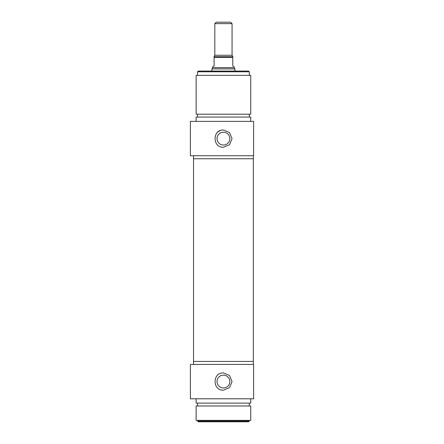 <?xml version="1.0" encoding="UTF-8"?>
<svg xmlns="http://www.w3.org/2000/svg" width="444" height="444" viewBox="0 0 444 444"><rect width="100%" height="100%" fill="white"/><g stroke="black" fill="none" stroke-linecap="round" stroke-linejoin="round"><path stroke-width="0.67" d="M253.624 398.801L253.624 364.446L190.376 364.446L190.376 398.801L253.624 398.801M223.437 390.176C212.31 390.709 212.31 372.399 223.437 372.927L229.537 375.452L232.062 381.551L229.537 387.651L223.437 390.176M217.027 381.551A6.41 6.41 0 0 1 223.437 375.141A6.41 6.41 0 0 1 229.848 381.551A6.41 6.41 0 0 1 223.437 387.962A6.41 6.41 0 0 1 217.027 381.551M193.54 364.446L193.54 361.427L253.335 361.427L253.335 364.446M196.126 398.801L196.126 403.113L250.749 403.113L250.749 398.801M249.312 405.988L249.312 403.113M196.126 405.988L250.749 405.988L250.749 420.363L196.126 420.363L196.126 405.988M249.312 421.084L197.563 421.084L198.285 421.8L248.59 421.8L249.312 421.084L249.312 420.363M214.813 23.637L232.062 23.637L230.625 22.2L216.25 22.2L214.813 23.637L214.813 55.261L214.097 56.505M232.778 56.505L232.062 55.261L232.062 23.637M232.778 56.699L214.097 56.699L214.097 66.039L212.659 66.872L212.659 67.671L234.216 67.671L234.216 66.872L232.778 66.039L232.778 56.699M211.938 71.073L211.938 68.914L234.937 68.914L234.937 71.073M234.216 67.671L234.937 68.914M231.257 158.752L193.54 158.752L193.54 361.427L253.335 361.427L253.335 158.752L231.257 158.752M253.624 155.733L253.624 121.384L190.376 121.384L190.376 155.733L253.624 155.733M223.437 147.253C212.31 147.785 212.31 129.476 223.437 130.003L229.537 132.534L232.062 138.628L229.537 144.727L223.437 147.253M220.13 130.664A8.625 8.625 0 0 0 217.338 132.534M217.027 138.628A6.41 6.41 0 0 0 223.437 145.038A6.41 6.41 0 0 0 229.848 138.628A6.41 6.41 0 0 0 223.437 132.223A6.41 6.41 0 0 0 217.027 138.628M253.335 155.733L253.335 158.752L193.54 158.752L193.54 155.733M196.126 121.384L196.126 117.072L250.749 117.072L250.749 121.384M249.312 114.197L249.312 117.072M250.749 114.197L196.126 114.197L196.126 75.386L250.749 75.386L250.749 114.197M249.312 71.789L248.59 71.073L198.285 71.073L197.563 71.789L249.312 71.789L249.312 75.386M232.062 55.261L214.813 55.261M214.097 57.415L232.778 57.415M197.563 405.988L197.563 403.113M197.563 421.084L197.563 420.363M212.659 67.671L211.938 68.914M197.563 114.197L197.563 117.072M197.563 71.789L197.563 75.386"/></g></svg>
